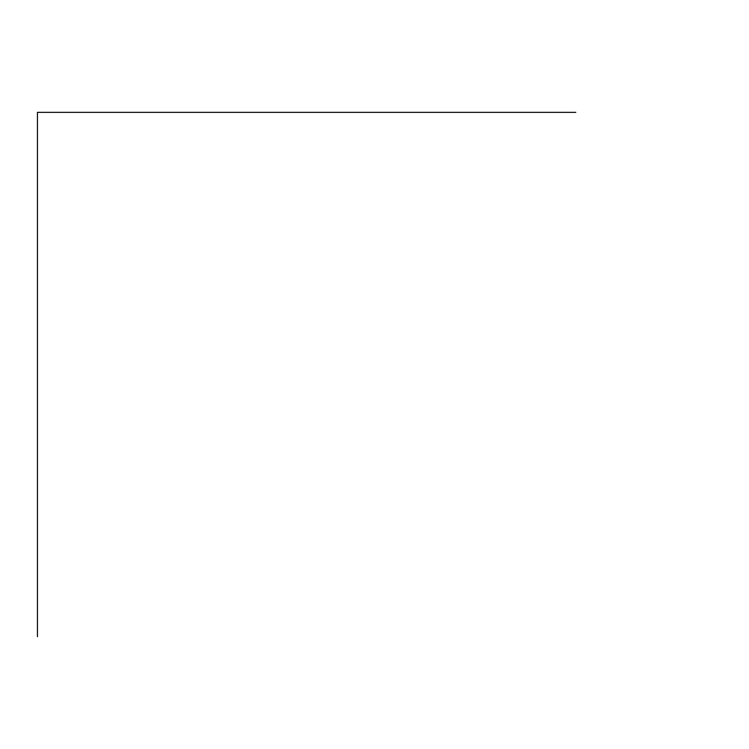 <?xml version="1.0" encoding="UTF-8"?>
<svg xmlns="http://www.w3.org/2000/svg" width="749" height="749" viewBox="0 0 749 749"><rect width="100%" height="100%" fill="white"/><g stroke="black" fill="none" stroke-linecap="round" stroke-linejoin="round"><path stroke-width="1.12" d="M575.794 112.35L37.45 112.35L37.45 636.65"/></g></svg>
